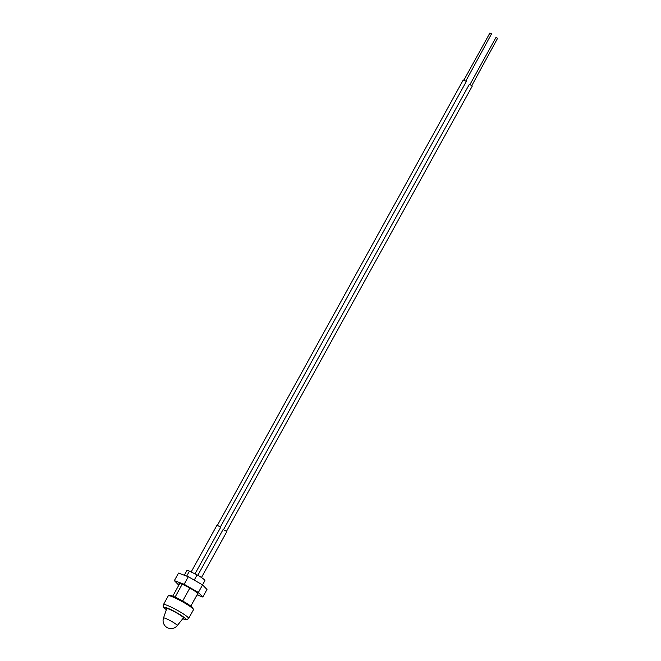 <?xml version="1.0" encoding="UTF-8"?>
<svg xmlns="http://www.w3.org/2000/svg" width="661" height="661" viewBox="0 0 661 661"><rect width="100%" height="100%" fill="white"/><g stroke="black" fill="none" stroke-linecap="round" stroke-linejoin="round"><path stroke-width="0.99" d="M166.051 618.605A7.849 0.934 -151.1 0 0 163.507 618.01A7.965 7.965 0 0 0 177.247 625.595A7.849 0.934 -151.1 0 0 175.735 624.009A7.849 0.934 -151.1 0 0 166.051 618.605M166.539 609.186A10.047 1.198 28.9 0 1 166.225 608.55A10.047 1.198 28.9 0 1 173.86 611.417A10.047 1.198 28.9 0 1 183.361 617.481A10.047 1.198 28.9 0 1 183.808 618.258A10.047 1.198 28.9 0 1 183.097 618.324M184.303 575.227L186.848 570.625A10.312 1.231 28.9 0 1 189.426 571.129L197.102 574.888A10.312 1.231 28.9 0 1 204.439 579.796A10.312 1.231 28.9 0 1 204.91 580.598L202.53 584.894M197.102 574.888L194.218 580.11M189.839 588.042L182.684 600.998M189.426 571.129L186.675 576.111M182.18 584.258L175.074 597.131M197.821 575.293L223.054 529.585L226.384 531.229L226.797 531.651L201.465 577.54M471.83 85.566L497.593 38.305L495.932 37.487L469.954 84.534M226.492 531.312L472.309 86.021L471.979 85.674L469.318 84.368L223.501 529.659M191.153 571.98L216.998 525.156L220.741 527.222L194.995 573.855M465.774 81.129L491.544 33.868L489.875 33.05L463.906 80.097M220.444 526.875L466.261 81.584L465.931 81.237L463.27 79.931L217.452 525.222M179.354 584.192A10.857 1.297 28.9 0 1 179.081 583.572A10.857 1.297 28.9 0 1 189.244 587.703A10.857 1.297 28.9 0 1 198.093 594.065A10.857 1.297 28.9 0 1 197.416 594.165M178.8 585.2L174.339 580.631L178.511 573.079L188.311 576.714L202.547 584.911L206.992 589.463L202.828 597.015L197.028 594.867M174.339 580.631L184.138 584.266L198.383 592.454L202.828 597.015M188.311 576.714L184.138 584.266M202.547 584.911L198.383 592.454M193.458 609.764A14.385 1.719 -151.1 0 0 192.805 608.649A14.385 1.719 -151.1 0 0 179.205 599.973A14.385 1.719 -151.1 0 0 168.266 595.858C169.621 595.28 167.415 593.958 176.652 597.858C183.304 600.915 192.078 606.658 192.698 607.699L193.458 609.764L188.633 618.498L186.642 619.721L182.733 618.779M168.266 595.858L163.449 604.592A14.385 1.719 28.9 0 1 174.388 608.707A14.385 1.719 28.9 0 1 187.988 617.382A14.385 1.719 28.9 0 1 188.633 618.498M182.758 618.754A12.245 1.462 -151.1 0 0 185.187 618.374A12.245 1.462 -151.1 0 0 171.546 609.946A12.245 1.462 -151.1 0 0 164.845 608.426A12.245 1.462 -151.1 0 0 166.365 609.698M169.431 595.792A13.526 1.611 28.9 0 1 178.9 598.982A13.526 1.611 28.9 0 1 192.508 607.558M163.507 618.01L166.795 608.451M177.247 625.595L183.584 617.721M166.349 609.739L164.366 608.087C163.209 607.219 162.903 606.054 163.449 604.592M190.814 606.129L197.813 593.454M172.752 596.156L179.751 583.481"/></g></svg>

